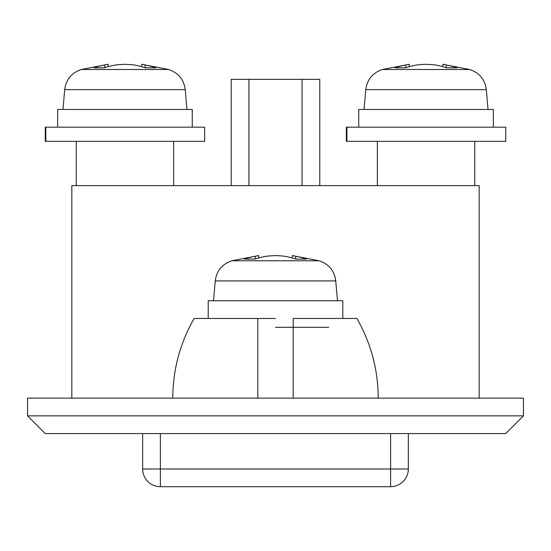<?xml version="1.0" encoding="UTF-8"?>
<svg xmlns="http://www.w3.org/2000/svg" width="551" height="551" viewBox="0 0 551 551"><rect width="100%" height="100%" fill="white"/><g stroke="black" fill="none" stroke-linecap="round" stroke-linejoin="round"><path stroke-width="0.83" d="M45.816 141.338L45.258 141.338L45.258 127.171L45.816 127.171L45.816 141.338L204.655 141.338L204.655 127.171L45.816 127.171M191.789 109.463L57.655 109.463L57.655 127.171M108.154 64.302A158.557 54.329 90 0 0 104.759 64.97A159.115 110.579 90 0 0 93.932 67.814L104.449 67.814A159.115 114.539 -90 0 1 115.669 64.977A158.557 148.956 -90 0 1 124.946 64.302A158.557 149.046 90 0 1 134.279 64.977A158.881 149.349 90 0 0 124.96 64.302A158.557 149.046 -90 0 0 115.696 64.97A159.115 114.539 -90 0 0 108.154 66.699L108.154 64.302L81.341 69.495C71.609 72.787 66.058 79.502 64.687 89.641L185.226 89.641L186.947 109.463L124.96 109.463M145.154 64.97A158.557 54.088 -90 0 0 141.793 64.302L141.793 66.705A159.115 114.415 90 0 0 134.265 64.97A159.115 114.415 90 0 1 145.464 67.814L155.988 67.814A159.115 110.448 -90 0 0 145.154 64.97L145.154 67.711M104.759 64.97L104.759 67.711M141.793 64.302L168.578 69.495L81.341 69.495M342.329 300.736L208.202 300.736L208.202 318.444M295.742 259.004L295.742 256.256A159.115 110.579 90 0 1 306.528 259.087L296.011 259.087A159.115 114.415 -90 0 0 284.819 256.249A158.557 148.956 -90 0 0 275.514 255.581A158.557 149.046 90 0 0 266.236 256.243L266.236 256.243A159.115 114.539 90 0 0 258.695 257.971L258.695 255.574L231.881 260.775C222.17 264.074 216.619 270.782 215.248 280.914L335.752 280.914L337.488 300.736L275.5 300.736M281.168 255.912A158.881 149.349 -90 0 1 284.805 256.249A159.115 114.415 -90 0 1 292.333 257.978L292.333 255.581A158.557 54.329 90 0 1 295.742 256.256M255.299 258.991L255.299 256.249A158.557 54.329 -90 0 1 258.695 255.574M275.514 255.581A158.557 148.956 90 0 0 266.209 256.249A159.115 114.539 90 0 0 254.989 259.087L244.472 259.087A159.115 110.579 -90 0 1 255.299 256.249M275.5 318.444L208.671 318.444M292.333 255.581L319.119 260.775L231.881 260.775M346.903 141.338L346.345 141.338L346.345 127.171L346.903 127.171L346.903 141.338L505.742 141.338L505.742 127.171L346.903 127.171M492.87 109.463L358.742 109.463L358.742 127.171M409.235 64.302A158.557 54.329 90 0 0 405.839 64.97A159.115 110.579 90 0 0 395.012 67.814L405.536 67.814A159.115 114.539 -90 0 1 416.749 64.977L416.776 64.97A158.557 148.956 -90 0 1 426.033 64.302A158.557 149.046 90 0 1 435.359 64.977A158.881 149.349 90 0 0 426.04 64.302A158.557 149.046 -90 0 0 416.776 64.97A159.115 114.539 -90 0 0 409.235 66.699L409.235 64.302L382.422 69.495C372.69 72.787 367.138 79.502 365.774 89.641L486.313 89.641L488.028 109.463L426.04 109.463M446.241 64.97A158.557 54.088 -90 0 0 442.873 64.302L442.873 66.705A159.115 114.415 90 0 0 435.345 64.97A159.115 114.415 90 0 1 446.551 67.814L457.068 67.814A159.115 110.448 -90 0 0 446.241 64.97L446.241 67.711M405.839 64.97L405.839 67.711M442.873 64.302L469.659 69.495L382.422 69.495M328.63 327.301L275.5 327.301M523.45 415.853L505.742 433.568L45.258 433.568L27.55 415.853L523.45 415.853L523.45 398.146L27.55 398.146L27.55 415.853M71.83 398.146L71.83 185.618L479.17 185.618L479.17 398.146M275.5 398.146L213.946 398.146M231.22 185.618L231.22 79.351L319.78 79.351L319.78 185.618M257.792 398.146L257.792 318.444L194.131 318.444C180.025 343.142 172.904 369.707 172.78 398.146M378.22 398.146C378.096 369.707 370.975 343.142 356.869 318.444L293.208 318.444L293.208 398.146M408.332 433.568L408.332 468.991A17.708 17.708 0 0 1 390.618 486.698L160.382 486.698A17.708 17.708 0 0 1 142.668 468.991L142.668 433.568M168.282 69.495L168.578 69.495C178.31 72.787 183.862 79.502 185.226 89.641M155.988 69.495L165.817 69.495M318.815 260.775L319.119 260.775C328.837 264.074 334.381 270.782 335.752 280.914M469.369 69.495L469.659 69.495C479.391 72.787 484.942 79.502 486.313 89.641M457.068 69.495L466.904 69.495M248.935 79.351L248.935 185.618M302.065 185.618L302.065 79.351M160.382 486.698L160.382 468.991L408.332 468.991M142.668 468.991L160.382 468.991L160.382 433.568M390.618 486.698L390.618 433.568M192.258 127.171L192.258 109.463M64.687 89.641L62.972 109.463M342.798 318.444L342.798 300.736M215.248 280.914L213.512 300.736M493.345 127.171L493.345 109.463M365.774 89.641L364.053 109.463M377.339 185.618L377.339 141.338M474.748 185.618L474.748 141.338M173.661 185.618L173.661 141.338M76.252 185.618L76.252 141.338"/></g></svg>
